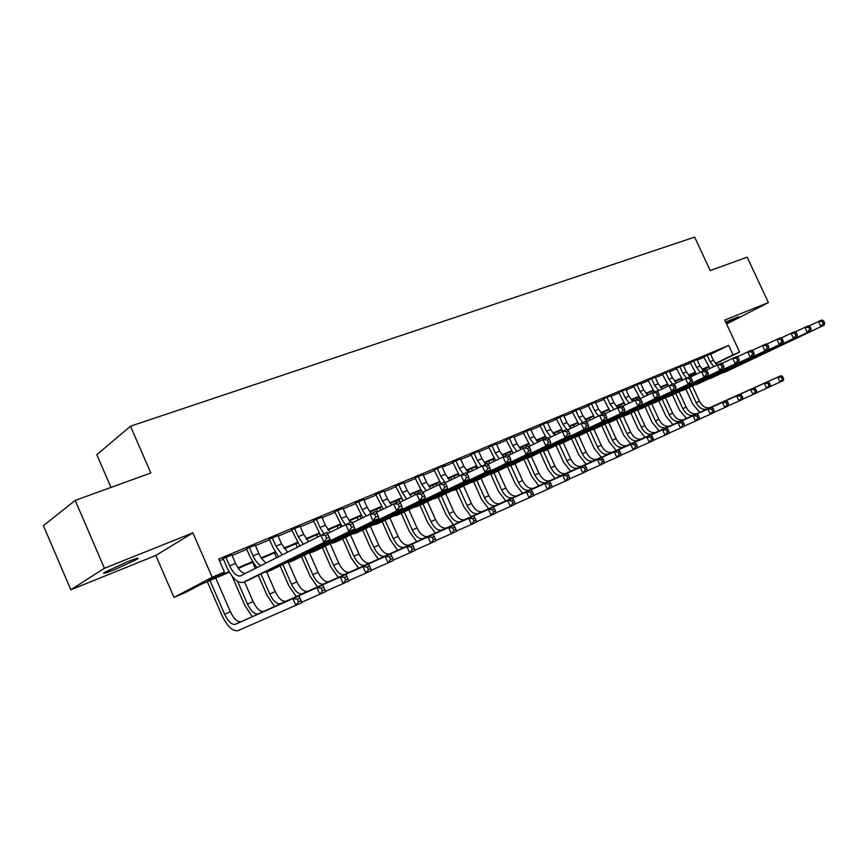 <?xml version="1.0" encoding="UTF-8"?>
<svg xmlns="http://www.w3.org/2000/svg" width="868" height="868" viewBox="0 0 868 868"><rect width="100%" height="100%" fill="white"/><g stroke="black" fill="none" stroke-linecap="round" stroke-linejoin="round"><path stroke-width="1.3" d="M114.934 569.516L137.394 559.079C139.781 557.332 136.319 558.276 127.021 561.932L104.355 572.435C101.936 574.225 105.462 573.26 114.934 569.516M726.147 323.07L738.69 316.711L725.648 321.995M229.412 572.186L200.888 584.392L185.752 592.367L174.001 597.401L212.183 577.231L224.378 572.023L208.19 580.551L229.076 571.611M155.839 555.444L192.891 532.876L104.41 568.28L75.201 500.38L43.4 525.683L70.84 589.784L155.839 555.444L174.001 597.401M110.974 487.425L96.815 454.669L130.504 426.21L694.639 237.105L710.219 270.556L747.153 257.178L768.408 302.585L724.747 320.053L739.634 352.05L715.623 363.692M695.745 373.327L689.561 376.3M104.41 568.28L70.84 589.784M726.592 324.035L768.408 302.585M231.864 554.891L223.119 558.558M255.17 545.115L246.512 548.75M277.912 535.567L269.351 539.158M300.122 526.247L291.637 529.805M321.822 517.144L313.413 520.67M343.012 508.247L334.69 511.74M363.714 499.556L355.479 503.017M383.96 491.06L375.79 494.489M403.739 482.76L395.656 486.156M423.096 474.633L415.088 477.997M449.787 480.416L445.392 474.199L441.91 466.441L445.175 465.064L434.087 470.022M460.539 458.912L452.684 462.221M478.659 451.306L470.879 454.582M496.398 443.852L488.695 447.107M513.769 436.55L506.131 439.783M530.782 429.41L523.209 432.622M547.437 422.412L539.939 425.602M563.755 415.555L556.334 418.723M579.759 408.839L572.392 411.985M595.437 402.253L588.135 405.378M610.801 395.797L603.564 398.9M625.871 389.472L618.7 392.542M640.649 383.265L633.542 386.314M655.145 377.179L648.103 380.206M669.369 371.2L662.382 374.216M683.322 365.341L676.389 368.336M697.015 359.591L690.147 362.564M710.632 354.307L728.686 345.377L218.714 559.046L224.378 572.023M219.485 560.804L223.38 559.166M232.125 555.487L246.772 549.336M255.431 545.701L269.601 539.744M278.172 536.153L291.898 530.381M300.382 526.822L313.663 521.234M322.071 517.708L334.939 512.304M343.261 508.811L355.717 503.57M363.963 500.109L376.039 495.042M384.199 491.613L395.906 486.698M403.989 483.302L415.327 478.539M423.334 475.176L434.325 470.554M442.257 467.223L452.922 462.742M460.778 459.443L471.118 455.103M478.897 451.827L488.923 447.628M496.637 444.383L506.359 440.293M514.008 437.081L523.437 433.121M531.021 429.942L540.167 426.101M547.675 422.944L556.551 419.211M564.005 416.087L572.62 412.474M579.998 409.37L588.352 405.855M595.676 402.785L603.792 399.378M611.039 396.329L618.917 393.02M626.11 389.992L633.759 386.792M640.888 383.786L648.309 380.672M655.383 377.699L662.588 374.672M669.608 371.732L676.606 368.791M683.561 365.862L690.353 363.008M697.254 360.111L703.85 357.345M710.458 353.949L703.644 356.9M192.891 532.876L212.183 577.231M728.686 345.377L733.091 354.849L739.634 352.05M75.201 500.38L150.826 473.006L130.504 426.21M702.462 369.703L703.08 369.399L702.44 369.67M695.301 372.73L688.78 375.519M681.575 378.6L674.859 381.475M667.6 384.589L660.678 387.551M653.365 390.687L646.215 393.746M638.837 396.904L631.47 400.05M624.038 403.24L616.443 406.495M608.945 409.696L601.112 413.049M593.549 416.293L585.466 419.754M577.849 423.009L569.516 426.579M561.835 429.866L553.231 433.555M545.484 436.864L536.608 440.673M528.796 444.015L519.639 447.931M511.762 451.306L502.312 455.353M494.359 458.749L484.604 462.926M476.597 466.355L466.528 470.673M458.445 474.134L448.051 478.583M439.892 482.076L429.161 486.666M420.937 490.192L409.859 494.934M401.559 498.482L390.112 503.386M381.736 506.966L369.92 512.033M361.468 515.646L349.261 520.876M340.733 524.522L328.115 529.925M319.5 533.614L306.469 539.191M297.778 542.912L284.303 548.684M275.536 552.439L261.604 558.395M252.751 562.193L238.342 568.356M689.322 376.072L695.539 373.056M708.787 367.001L702.711 369.952M715.395 363.432L733.091 354.849M237.973 567.813L252.425 561.629M261.225 557.864L275.21 551.885M283.934 548.153L297.453 542.37M306.089 538.67L319.185 533.071M327.735 529.415L340.408 523.99M348.882 520.366L361.142 515.125M369.551 511.534L381.421 506.456M389.743 502.887L401.233 497.972M409.49 494.445L420.622 489.682M428.792 486.189L439.577 481.577M447.682 478.105L458.13 473.635M466.159 470.206L476.282 465.877M484.246 462.47L494.055 458.271M501.943 454.897L511.447 450.828M519.27 447.487L528.482 443.548M536.24 440.228L545.18 436.409M552.862 433.11L561.52 429.41M569.148 426.145L577.545 422.553M585.108 419.32L593.245 415.837M600.754 412.636L608.642 409.251M616.085 406.072L623.745 402.795M631.112 399.649L638.544 396.47M645.857 393.334L653.061 390.253M660.32 387.15L667.308 384.166M674.512 381.085L681.282 378.188M688.433 375.128L695.008 372.318M702.093 369.291L708.472 366.556M707.062 355.207L710.089 361.739L713.8 366.535M710.393 353.808L713.42 360.318L716.99 364.994M709.915 368.412L703.579 356.748M808.781 326.064L821.79 319.999L823.634 320.954L822.289 321.529L823.265 323.59L824.6 323.015L823.634 320.954M824.6 323.015L824.209 325.12L726.462 371.428M824.209 325.12L721.308 373.381M823.265 323.59L820.857 326.574L818.448 321.442L822.289 321.529M699.695 412.343L692.816 404.184L685.872 389.135M681.781 380.292L681.098 378.806M692.414 386.032L699.424 401.179C702.299 406.463 705.868 408.589 710.132 407.548L781.026 375.66L777.706 377.168L781.374 377.32L782.296 379.294L783.62 378.687L782.697 376.712L781.374 377.32M689.159 387.584L696.125 402.665C699.011 407.949 702.581 410.087 706.845 409.056L777.706 377.168L780.017 382.115L770.024 386.564M783.62 378.687L783.327 380.585L780.017 382.115L782.296 379.294M782.697 376.712L781.026 375.66M693.554 360.871L696.603 367.468L700.237 372.242M696.95 359.45L699.999 366.025L703.579 370.734M696.386 374.097L690.082 362.412M795.001 331.988L808.292 325.793L810.115 326.78L808.748 327.366L809.725 329.449L811.092 328.853L810.115 326.78M811.092 328.853L810.723 330.979L713.073 377.265M810.723 330.979L707.843 379.251M809.725 329.449L807.305 332.455L804.864 327.269L808.748 327.366M679.785 366.643L682.866 373.305L686.458 378.079M683.246 365.189L686.328 371.84L690.418 376.994M682.595 379.902L676.324 368.184M780.95 338.043L794.502 331.706L796.314 332.715L794.914 333.323L795.902 335.417L797.301 334.82L796.314 332.715M797.301 334.82L796.954 336.947L699.445 383.211M796.954 336.947L694.118 385.229M795.902 335.417L793.471 338.455L791.019 333.214L794.914 333.323M665.767 372.535L668.87 379.251L672.483 384.079M669.293 371.048L672.385 377.754L676.411 382.896M668.544 385.804L662.306 374.054M766.596 344.216L780.44 337.75L782.231 338.78L780.809 339.399L781.797 341.515L783.218 340.907L782.231 338.78M783.218 340.907L782.914 343.034L685.546 389.276M782.914 343.034L680.132 391.327M781.797 341.515L779.355 344.585L776.871 339.279L780.809 339.399M651.477 378.524L654.602 385.316L658.703 390.578M655.069 377.016L658.194 383.786L662.132 388.907M654.288 391.891L648.027 380.043M751.938 350.531L766.075 343.912L767.855 344.976L766.401 345.594L767.399 347.743L768.853 347.113L767.855 344.976M768.853 347.113L768.571 349.261L671.387 395.461M768.571 349.261L665.875 397.533M767.399 347.743L764.947 350.835L762.44 345.475L766.401 345.594M686.414 418.409L679.503 410.163L672.494 394.951M668.317 385.913L667.893 384.98M679.091 391.815L686.154 407.135C689.051 412.463 692.631 414.622 696.895 413.602L767.67 381.757L764.296 383.298L767.974 383.45L768.907 385.446L770.263 384.828L769.33 382.831L767.974 383.45M675.771 393.399L682.801 408.644C685.698 413.982 689.279 416.152 693.543 415.132L764.296 383.298L766.618 388.289L756.429 392.835M770.263 384.828L769.992 386.737L766.618 388.289L768.907 385.446M769.33 382.831L767.67 381.757M672.874 424.593L665.94 416.249L658.866 400.875M665.517 397.707L672.657 413.201C675.564 418.582 679.145 420.763 683.409 419.754L754.064 387.974L750.614 389.548L754.325 389.71L755.258 391.728L756.636 391.088L755.702 389.081L754.325 389.71M662.132 399.313L669.239 414.73C672.158 420.123 675.738 422.325 679.991 421.316L750.614 389.548L752.968 394.593L742.563 399.226M756.636 391.088L756.408 393.009L752.968 394.593L755.258 391.728M755.702 389.081L754.064 387.974M659.094 430.886L652.139 422.445L644.989 406.897M646.964 393.421L647.68 394.983M651.738 403.804L658.899 419.374C661.828 424.81 665.42 427.023 669.662 426.025L740.176 394.322L736.672 395.927L740.393 396.09L741.348 398.13L742.748 397.479L741.804 395.45L740.393 396.09M648.244 405.345L655.416 420.937C658.356 426.383 661.937 428.608 666.19 427.62L736.672 395.927L739.037 401.016L728.415 405.736M742.748 397.479L742.541 399.399L739.037 401.016L741.348 398.13M741.804 395.45L740.176 394.322M645.054 437.298L638.067 428.759L630.852 413.027M632.848 399.464L633.51 400.897M637.73 410.076L644.881 425.667C647.832 431.157 651.423 433.403 655.665 432.416L726.017 400.788L722.436 402.426L726.19 402.6L727.145 404.662L728.577 404L727.623 401.938L726.19 402.6M634.096 411.475L641.333 427.251C644.295 432.763 647.886 435.02 652.128 434.033L722.436 402.426L724.823 407.569L713.995 412.387M728.577 404L728.404 405.92L724.823 407.569L727.145 404.662M727.623 401.938L726.017 400.788M636.906 384.632L640.052 391.49L644.078 396.741M640.573 383.103L643.72 389.938L647.571 395.038M640.204 398.618L633.466 386.151M736.965 356.965L751.417 350.205L753.174 351.29L751.688 351.931L752.697 354.101L754.183 353.46L753.174 351.29M754.183 353.46L753.934 355.609L656.946 401.765M753.934 355.609L651.347 403.859M752.697 354.101L750.223 357.215L747.695 351.8L751.688 351.931M630.743 443.83L623.734 435.194L616.443 419.277M618.472 405.616L619.101 406.983M623.419 416.401L630.602 432.069C633.575 437.624 637.166 439.902 641.398 438.937L711.576 407.385L707.919 409.056L711.695 409.24L712.661 411.324L714.125 410.651L713.16 408.568L711.695 409.24M619.676 417.736L626.989 433.696C629.962 439.251 633.564 441.552 637.796 440.575L707.919 409.056L710.328 414.264L699.272 419.168M714.125 410.651L713.984 412.571L710.328 414.264L712.661 411.324M713.16 408.568L711.576 407.385M622.052 390.871L625.231 397.794L629.17 403.012M625.795 389.298L628.964 396.209L632.729 401.276M625.318 404.889L618.624 392.369M721.677 363.551L736.444 356.629L738.169 357.746L736.661 358.397L737.681 360.589L739.189 359.938L738.169 357.746M739.189 359.938L738.983 362.097L642.233 408.188M738.983 362.097L636.526 410.314M737.681 360.589L735.196 363.735L732.646 358.256L736.661 358.397M616.171 450.492L609.119 441.747L601.763 425.645M603.824 411.888L604.746 413.895M608.815 422.781L616.052 438.6C619.036 444.21 622.638 446.532 626.859 445.566L696.841 414.123L693.109 415.826L696.906 416.011L697.883 418.116L699.369 417.432L698.404 415.327L696.906 416.011M604.985 424.105L612.374 440.26C615.358 445.87 618.971 448.203 623.181 447.248L693.109 415.826L695.539 421.089L684.244 426.101M699.369 417.432L699.261 419.363L695.539 421.089L697.883 418.116M698.404 415.327L696.841 414.123M606.906 397.219L610.106 404.217L613.958 409.414M610.725 395.624L613.915 402.6L617.593 407.635M610.15 411.269L603.488 398.716M706.053 370.278L721.145 363.193L722.86 364.343L721.308 365.005L722.339 367.229L723.879 366.556L722.86 364.343M723.879 366.556L723.706 368.716L627.217 414.741M723.706 368.716L621.412 416.9M722.339 367.229L719.832 370.397L717.261 364.864L721.308 365.005M601.307 457.284L594.233 448.43L586.801 432.134M588.905 418.278L589.763 420.166M593.918 429.28L601.22 445.262C604.226 450.926 607.839 453.28 612.048 452.336L681.792 420.991L677.984 422.738L681.814 422.933L682.79 425.06L684.32 424.354L683.333 422.239L681.814 422.933M590.001 430.593L597.466 446.944C600.482 452.619 604.085 454.984 608.294 454.051L677.984 422.738L680.436 428.043L668.913 433.165M684.32 424.354L684.244 426.296L680.436 428.043L682.79 425.06M683.333 422.239L681.792 420.991M591.455 403.696L594.688 410.77L598.443 415.924M595.35 402.068L598.573 409.121L602.273 414.21M594.678 417.768L588.048 405.182M690.082 377.157L705.51 369.909L707.203 371.081L705.619 371.764L706.66 373.999L708.245 373.316L707.203 371.081M708.245 373.316L708.104 375.486L611.907 421.425M708.104 375.486L606.005 423.617M706.66 373.999L704.143 377.211L701.55 371.602L705.619 371.764M586.16 464.196L579.054 455.244L571.545 438.741M573.683 424.799L574.475 426.546M578.739 435.899L586.106 452.044C589.133 457.761 592.735 460.159 596.934 459.237L666.44 428.011L662.555 429.79L666.407 429.996L667.394 432.145L668.946 431.429L667.959 429.28L666.407 429.996M569.831 426.448L570.254 427.371M574.811 437.385L582.276 453.758C585.303 459.498 588.916 461.906 593.115 460.984L662.555 429.79L665.018 435.161L653.246 440.38M668.946 431.429L668.903 433.371L665.018 435.161L667.394 432.145M667.959 429.28L666.44 428.011M575.701 410.314L578.956 417.454L582.678 422.629M579.672 408.644L582.916 415.772L587.213 421.414M578.88 424.387L572.305 411.79M673.752 384.188L689.539 376.766L691.199 377.971L689.583 378.665L690.635 380.933L692.252 380.227L691.199 377.971M692.252 380.227L692.154 382.408L596.283 428.249M692.154 382.408L590.273 430.463M690.635 380.933L688.107 384.166L685.492 378.502L689.583 378.665M570.71 471.259L563.582 462.188L555.987 445.479M558.167 431.439L558.894 433.045M563.267 442.658L570.688 458.966C573.737 464.749 577.35 467.179 581.527 466.268L650.761 435.172L646.79 436.984L650.664 437.201L651.662 439.382L653.257 438.644L652.259 436.474L650.664 437.201M554.24 433.121L555.053 434.922M559.328 444.318L566.782 460.713C569.842 466.507 573.455 468.959 577.632 468.047L646.79 436.984L649.286 442.42L637.253 447.747M653.257 438.644L653.246 440.586L649.286 442.42L651.662 439.382M652.259 436.474L650.761 435.172M559.621 417.052L562.909 424.278L566.641 429.508M563.668 415.36L566.945 422.553L571.144 428.174M562.779 431.157L556.236 418.517M657.065 391.37L673.21 383.764L674.848 385.012L673.188 385.717L674.252 388.018L675.901 387.302L674.848 385.012M675.901 387.302L675.846 389.482L580.345 435.204M675.846 389.482L574.225 437.461M674.252 388.018L671.713 391.273L669.065 385.544L673.188 385.717M554.956 478.452L547.795 469.273L540.124 452.358M542.337 438.21L542.999 439.653L547.86 437.559L549.27 439.067L547.328 439.902L548.457 442.398L550.41 441.562L549.27 439.067M547.491 449.548L554.967 466.018C558.037 471.866 561.65 474.34 565.817 473.44L634.747 442.485L630.7 444.34L634.595 444.568L635.604 446.77L637.22 446.022L636.222 443.83L634.595 444.568M538.334 439.924L539.082 441.573M543.498 451.295L550.985 467.809C554.055 473.668 557.679 476.152 561.835 475.263L630.7 444.34L633.206 449.83L620.924 455.277M637.22 446.022L637.264 447.964L633.206 449.83L635.604 446.77M636.222 443.83L634.747 442.485M543.216 423.942L546.525 431.233L550.822 437.005M547.35 422.206L550.648 429.476L554.75 435.074M546.439 438.177L539.842 425.396M639.987 398.727L656.512 390.936L658.118 392.206L656.425 392.933L657.499 395.255L659.192 394.528L658.118 392.206M659.192 394.528L659.17 396.719L564.07 442.311M659.17 396.719L557.842 444.59M657.499 395.255L654.949 398.553L652.28 392.748L656.425 392.933M538.887 485.787L531.704 476.499L523.936 459.356M526.203 445.121L526.865 446.575M531.379 456.557L538.93 473.223C542.012 479.125 545.636 481.642 549.78 480.764L618.396 449.96L614.251 451.859L618.179 452.087L619.188 454.311L620.848 453.552L619.839 451.327L618.179 452.087M522.113 446.868L522.786 448.355M527.31 458.358L534.872 475.046C537.965 480.959 541.578 483.487 545.722 482.619L614.251 451.859L616.79 457.403L604.226 462.969M620.848 453.552L620.924 455.494L616.79 457.403L619.188 454.311M619.839 451.327L618.396 449.96M526.464 430.962L529.805 438.34L533.994 444.08M530.684 429.193L534.015 436.55L538.008 442.105M530.229 445.935L523.111 432.405M622.519 406.246L639.434 398.26L641.018 399.573L639.282 400.322L640.367 402.665L642.092 401.917L641.018 399.573M642.092 401.917L642.125 404.108L547.458 449.559M642.125 404.108L541.122 451.87M640.367 402.665L637.796 405.985L635.105 400.126L639.282 400.322M522.482 493.284L515.277 483.877L507.563 466.789M509.733 452.174L510.699 454.311M514.941 463.696L522.569 480.557C525.683 486.536 529.296 489.085 533.429 488.228L601.687 457.599L597.455 459.53L601.405 459.78L602.425 462.026L604.117 461.244L603.097 458.998L601.405 459.78M505.567 453.953L506.228 455.429M510.807 465.563L518.424 482.424C521.538 488.402 525.162 490.973 529.285 490.116L597.455 459.53L600.016 465.139L587.169 470.825M604.117 461.244L604.236 463.197L600.016 465.139L602.425 462.026M603.097 458.998L601.687 457.599M509.364 438.145L512.728 445.588L516.818 451.295M513.672 436.333L517.035 443.765L520.919 449.277M513.107 453.129L506.033 439.566M604.649 413.949L621.965 405.768L623.517 407.103L621.738 407.873L622.833 410.249L624.602 409.479L623.517 407.103M624.602 409.479L624.678 411.682L530.5 456.959M624.678 411.682L524.044 459.302M622.833 410.249L620.251 413.602L617.528 407.667L621.738 407.873M505.751 500.923L498.514 491.396L490.8 474.275M486.189 464.033L485.516 462.546M492.937 459.367L493.827 461.353M498.167 470.977L505.87 488.055C509.006 494.087 512.619 496.691 516.731 495.856L584.609 465.4L580.28 467.375L584.251 467.635L585.292 469.903L587.018 469.111L585.987 466.843L584.251 467.635M488.684 461.19L489.682 463.404M493.968 472.908L501.65 489.953C504.785 496.008 508.398 498.612 512.5 497.776L580.28 467.375L582.862 473.049L569.723 478.865M587.018 469.111L587.18 471.064L582.862 473.049L585.292 469.903M585.987 466.843L584.609 465.4M491.896 445.468L495.303 452.998L499.274 458.662M496.301 443.624L499.697 451.132L503.483 456.611M495.606 460.474L488.586 446.879M586.356 421.826L604.085 413.439L605.604 414.817L603.792 415.598L604.887 418.007L606.699 417.215L605.604 414.817M606.699 417.215L606.819 419.428L513.183 464.521M606.819 419.428L506.608 466.897M604.887 418.007L602.294 421.392L599.549 415.381L603.792 415.598M488.673 508.724L481.414 499.078L473.635 481.783M469.306 472.138L468.297 469.913M475.783 466.702L476.597 468.525M481.046 478.398L488.836 495.704C491.982 501.802 495.606 504.449 499.697 503.635L567.151 473.375L562.724 475.393L566.728 475.664L567.77 477.964L569.538 477.15L568.497 474.85L566.728 475.664M471.443 468.568L472.366 470.619M476.771 480.416L484.518 497.635C487.675 503.755 491.299 506.413 495.378 505.599L562.724 475.393L565.328 481.143L551.896 487.078M569.538 477.15L569.755 479.103L565.328 481.143L567.77 477.964M568.497 474.85L567.151 473.375M474.058 452.944L477.487 460.561L481.339 466.17M478.561 451.067L481.979 458.662L485.787 464.206M477.736 467.961L470.771 454.344M567.618 429.91L585.781 421.284L587.267 422.705L585.412 423.508L586.518 425.938L588.385 425.136L587.267 422.705M588.385 425.136L588.547 427.349L495.487 472.246M588.547 427.349L491.462 474.004L488.792 474.655M586.518 425.938L583.914 429.356L581.148 423.28L585.412 423.508M471.237 516.688L463.957 506.912L456.112 489.433M451.653 479.483L450.731 477.433M458.282 474.199L459.009 475.827M463.566 485.982L471.443 503.505C474.612 509.679 478.235 512.37 482.293 511.577L549.303 481.534L544.779 483.595L548.804 483.877L549.856 486.199L551.668 485.375L550.616 483.053L548.804 483.877M453.845 476.098L454.691 477.975M459.226 488.076L467.038 505.491C470.217 511.675 473.83 514.377 477.888 513.585L544.779 483.595L547.404 489.411L533.657 495.476M551.668 485.375L551.929 487.328L547.404 489.411L549.856 486.199M550.616 483.053L549.303 481.534M455.841 460.593L459.302 468.297L463.121 473.928M460.431 458.662L463.881 466.344L468.394 472.593M459.476 475.599L452.575 461.971M548.435 438.177L567.054 429.324L568.497 430.788L566.598 431.613L567.715 434.076L569.614 433.251L568.497 430.788M569.614 433.251L569.842 435.465L477.411 480.134M569.842 435.465L473.288 481.935L470.586 482.575M567.715 434.076L565.101 437.526L562.301 431.374L566.598 431.613M453.432 524.814L446.13 514.908L438.221 497.245M433.62 486.97L432.785 485.114M445.718 493.718L453.682 511.48C456.872 517.719 460.496 520.453 464.521 519.682L531.053 489.867L526.42 491.982L530.478 492.275L531.541 494.63L533.386 493.784L532.323 491.429L530.478 492.275M435.877 483.791L436.637 485.472M441.291 495.867L449.179 513.498C452.38 519.758 455.993 522.503 460.029 521.744L526.42 491.982L529.079 497.863L515.006 504.069M533.386 493.784L533.701 495.726L529.079 497.863L531.541 494.63M532.323 491.429L531.053 489.867M437.212 468.405L440.705 476.196L445.338 482.63M440.868 483.487L433.978 469.762M528.786 446.651L542.999 439.653L547.328 439.902M550.41 441.562L550.692 443.776L458.944 488.196M550.692 443.776L454.702 490.051L451.978 490.68M548.457 442.398L545.82 445.881L542.999 439.653M435.259 533.126L427.924 523.089L419.938 505.219M415.197 494.597L414.47 492.959M427.49 501.606L435.541 519.617C438.763 525.932 442.376 528.721 446.38 527.972L512.38 498.406L507.639 500.565L511.719 500.869L512.793 503.256L514.691 502.377L513.617 500.001L511.719 500.869M417.53 491.646L418.224 493.198M422.966 503.809L430.951 521.679C434.174 528.015 437.776 530.815 441.779 530.066L507.639 500.565L510.319 506.511L495.91 512.869M514.691 502.377L515.049 504.33L510.319 506.511L512.793 503.256M513.617 500.001L512.38 498.406M418.181 476.391L421.707 484.268L426.21 490.67M422.976 474.373L426.492 482.239L430.767 488.402M421.913 491.613L414.969 477.736M508.637 455.331L528.211 446L529.578 447.541L527.581 448.409L528.721 450.926L530.717 450.069L529.578 447.541M530.717 450.069L531.064 452.293L440.054 496.442M531.064 452.293L435.714 498.341L432.958 498.948M528.721 450.926L526.073 454.452L523.22 448.138L527.581 448.409M416.683 541.61L409.327 531.433L401.276 513.368M396.448 502.55L395.754 500.966M408.871 509.679L417.02 527.939C420.253 534.33 423.855 537.162 427.837 536.435L493.274 507.129L488.424 509.342L492.536 509.668L493.61 512.077L495.552 511.187L494.467 508.778L492.536 509.668M398.781 499.675L399.844 502.062M404.249 511.925L412.322 530.044C415.566 536.446 419.168 539.299 423.139 538.583L488.424 509.342L491.136 515.364L476.369 521.863M495.552 511.187L495.975 513.129L491.136 515.364L493.61 512.077M494.467 508.778L493.274 507.129M398.716 484.55L402.275 492.525L406.658 498.883M403.631 482.499L407.168 490.442L411.313 496.55M403.088 500.662L395.537 485.885M487.99 464.239L508.073 454.648L509.386 456.232L507.346 457.111L508.496 459.671L510.547 458.792L509.386 456.232M510.547 458.792L510.948 461.016L420.741 504.872M510.948 461.016L416.282 506.814L413.504 507.411M508.496 459.671L505.838 463.23L502.952 456.839L507.346 457.111M397.696 550.279L390.318 539.961L382.18 521.657M377.775 511.729L376.625 509.158M389.841 517.914L398.086 536.435C401.341 542.901 404.944 545.777 408.893 545.082L473.711 516.069L468.753 518.337L472.886 518.663L473.982 521.104L475.968 520.192L474.872 517.751L472.886 518.663M379.631 507.867L380.694 510.265M385.121 520.225L393.291 538.583C396.557 545.071 400.148 547.968 404.087 547.285L468.753 518.337L471.487 524.424L456.373 531.075M475.968 520.192L476.445 522.145L471.487 524.424L473.982 521.104M474.872 517.751L473.711 516.069M378.817 492.905L382.408 500.966L386.651 507.259M383.84 490.8L387.421 498.84L391.414 504.872M383.157 509.017L375.67 494.217M466.821 473.375L487.425 463.501L488.695 465.139L486.601 466.04L487.773 468.633L489.867 467.733L488.695 465.139M489.867 467.733L490.333 469.957L400.994 513.498M490.333 469.957L396.416 515.494L393.616 516.069M487.773 468.633L485.093 472.225L482.185 465.758L486.601 466.04M378.296 559.144L370.896 548.684L362.672 530.109M358.137 519.889L357.084 517.523M370.397 526.323L378.741 545.115C382.018 551.657 385.609 554.598 389.526 553.925L453.693 525.216L448.615 527.538L452.77 527.885L453.877 530.348L455.917 529.415L454.81 526.952L452.77 527.885M360.057 516.254L361.023 518.424M365.569 528.688L373.837 547.317C377.124 553.882 380.716 556.833 384.611 556.171L448.615 527.538L451.371 533.701L435.877 540.514M455.917 529.415L456.449 531.368L451.371 533.701L453.877 530.348M454.81 526.952L453.693 525.216M358.462 501.444L362.086 509.603L366.177 515.82M363.594 499.284L367.207 507.422L371.103 513.422M362.759 517.556L355.359 502.746M445.11 482.738L466.257 472.593L467.483 474.275L465.324 475.197L466.507 477.834L468.655 476.901L467.483 474.275M468.655 476.901L469.197 479.125L380.792 522.319M469.197 479.125L376.094 524.359L373.262 524.912M466.507 477.834L463.827 481.458L460.875 474.894L465.324 475.197M358.473 568.204L351.052 557.592L342.719 538.746M338.053 528.2L337.109 526.073M350.509 534.916L358.961 554.001C362.26 560.62 365.851 563.603 369.725 562.974L433.197 534.579L427.989 536.956L432.177 537.325L433.295 539.82L435.378 538.865L434.26 536.37L432.177 537.325M340.039 524.814L340.896 526.757M345.583 537.346L353.949 556.247C357.258 562.887 360.838 565.893 364.701 565.263L427.989 536.956L430.778 543.205L414.893 550.182M435.378 538.865L435.975 540.807L430.778 543.205L433.295 539.82M434.26 536.37L433.197 534.579M337.641 510.178L341.287 518.435L345.225 524.565M342.893 507.975L346.538 516.21L350.444 522.286M341.884 526.258L334.571 511.469M422.825 492.362L444.546 481.903L445.718 483.65L443.505 484.594L444.698 487.263L446.911 486.308L445.718 483.65M446.911 486.308L447.508 488.532L360.111 531.335M447.508 488.532L355.294 533.44L352.441 533.972M444.698 487.263L442.007 490.919L439.024 484.279L443.505 484.594M338.195 577.47L330.751 566.706L322.321 547.578M317.514 536.684L316.69 534.818M330.187 543.704L338.737 563.072C342.057 569.777 345.638 572.815 349.468 572.218L412.191 544.182L406.864 546.612L411.074 546.992L412.202 549.52L414.329 548.543L413.211 546.015L411.074 546.992M319.815 534.102L320.325 535.252M325.142 546.189L333.605 565.372C336.936 572.099 340.516 575.159 344.336 574.562L406.864 546.612L409.674 552.938L393.388 560.077M414.329 548.543L415.002 550.486L409.674 552.938L412.202 549.52M413.211 546.015L412.191 544.182M316.321 519.118L320.01 527.484L323.938 533.668M321.692 516.861L325.381 525.194L330.144 532.214M320.509 535.155L313.294 520.388M399.953 502.236L422.26 491.472L423.378 493.263L421.121 494.239L422.325 496.93L424.593 495.954L423.378 493.263M424.593 495.954L425.266 498.178L338.954 540.58M425.266 498.178L334.006 542.739L331.12 543.238M422.325 496.93L419.613 500.63L416.607 493.892L421.121 494.239M317.449 586.942L309.995 576.016L301.446 556.605M297.236 547.014L295.804 543.759M309.409 552.732L318.046 572.359C321.399 579.14 324.968 582.244 328.755 581.668L390.665 554.012L385.208 556.507L389.45 556.898L390.589 559.469L392.77 558.46L391.631 555.9L389.45 556.898M304.234 555.227L312.805 574.714C316.158 581.517 319.728 584.631 323.504 584.066L385.208 556.507L388.05 562.909L371.341 570.233M392.77 558.46L393.508 560.392L388.05 562.909L390.589 559.469M391.631 555.9L390.665 554.012M294.502 528.276L298.223 536.739L303.138 544.008M300.002 525.965L303.713 534.406L308.335 541.361M299.71 545.755L291.518 529.523M376.462 512.38L399.399 501.281L400.463 503.125L398.13 504.124L399.356 506.869L401.678 505.86L400.463 503.125M401.678 505.86L402.437 508.084L317.287 550.03M402.437 508.084L312.209 552.254L309.29 552.721M399.356 506.869L396.633 510.601L393.595 503.776L398.13 504.124M296.238 596.641L288.751 585.553L280.104 565.827M276.491 557.582L274.44 552.905M288.371 562.453L296.889 581.853C300.263 588.721 303.822 591.889 307.565 591.347L368.618 564.091L363.008 566.641L367.283 567.054L368.433 569.658L370.669 568.627L369.518 566.034L367.283 567.054M282.838 564.471L291.529 584.262C294.903 591.151 298.462 594.33 302.194 593.799L363.008 566.641L365.884 573.14L348.741 580.638M370.669 568.627L371.482 570.558L365.884 573.14L368.433 569.658M369.518 566.034L368.618 564.091M272.161 537.65L275.916 546.211L282.143 554.706M277.793 535.285L281.547 543.824L287.427 552.015M278.454 556.583L273.094 547.697L269.221 538.876M352.343 522.807L375.931 511.35L376.918 513.259L374.531 514.29L375.768 517.057L378.155 516.026L376.918 513.259M378.155 516.026L378.99 518.261L295.098 559.719M378.99 518.261L289.879 561.997L286.939 562.431M375.768 517.057L373.034 520.843L369.963 513.921L374.531 514.29M249.268 547.252L253.065 555.921C255.3 560.804 257.915 564.005 260.921 565.513M255.04 544.822L258.827 553.469C260.91 558.048 263.384 561.162 266.237 562.811M256.744 567.65L250.288 557.386L246.382 548.457M327.572 533.516L351.822 521.701L352.744 523.664L350.292 524.728L351.54 527.538L353.992 526.475L352.744 523.664M353.992 526.475L354.914 528.699L272.368 569.636M354.914 528.699L267.008 571.979L264.035 572.381M351.54 527.538L348.795 531.357L345.692 524.337L350.292 524.728M225.821 557.082L229.651 565.871C233.08 572.989 236.628 576.352 240.306 575.972L327.041 532.334L330.176 539.429L249.083 579.802M231.734 554.609L235.553 563.365C238.483 569.571 241.684 572.967 245.177 573.542M329.167 537.205L327.909 534.362L325.381 535.447L326.639 538.301L329.167 537.205L330.176 539.429L242.931 582.471C237.409 583.057 232.082 578.001 226.939 567.314L222.989 558.276M326.639 538.301L323.894 542.164L320.748 535.035L325.381 535.447M327.909 534.362L327.041 532.334M274.516 606.558L267.018 595.307L258.252 575.256M255.257 568.399L252.577 562.269M266.726 572.11L275.243 591.575C278.639 598.529 282.187 601.752 285.876 601.253L345.996 574.421L348.893 580.974L325.576 591.303M260.953 573.922L269.753 594.038C273.149 601.014 276.697 604.258 280.375 603.759L345.996 574.421L346.853 576.417L344.553 577.47L345.714 580.106L348.014 579.043L346.853 576.417M345.714 580.106L343.153 583.621L340.256 577.046L344.553 577.47M348.014 579.043L348.893 580.974M252.295 616.714L244.776 605.289L232.06 576.113M238.559 568.258L238.982 569.213M244.483 581.82L253.076 601.513C256.505 608.566 260.031 611.853 263.666 611.387L322.809 585.021L325.728 591.661L301.804 602.24M237.55 581.332L247.456 604.041C250.885 611.105 254.411 614.414 258.035 613.958L322.809 585.021L323.59 587.072L321.236 588.157L322.408 590.826L324.762 589.741L323.59 587.072M322.408 590.826L319.847 594.374L316.918 587.712L321.236 588.157M324.762 589.741L325.728 591.661M209.947 580.518L224.638 614.284C228.089 621.445 231.593 624.819 235.163 624.407L299.015 595.893L301.966 602.62L237.821 630.689C232.45 631.318 227.188 626.251 222.013 615.51L207.289 581.647M215.741 578.034L230.389 611.701C233.839 618.841 237.344 622.193 240.935 621.77L299.015 595.893L299.731 598.009L297.312 599.115L298.494 601.817L300.914 600.71L299.731 598.009M298.494 601.817L295.923 605.408L292.961 598.649L297.312 599.115M300.914 600.71L301.966 602.62M713.42 360.318L710.089 361.739M726.939 371.211L723.619 372.665M699.424 401.179L696.125 402.665M710.415 407.439L707.127 408.936M699.999 366.025L696.603 367.468M713.561 377.048L710.176 378.535M686.328 371.84L682.866 373.305M699.923 383.005L696.472 384.513M672.385 377.754L668.87 379.251M686.024 389.07L682.508 390.611M658.194 383.786L654.602 385.316M671.865 395.255L668.284 396.817M686.154 407.135L682.801 408.644M697.167 413.483L693.814 415.012M672.657 413.201L669.239 414.73M683.68 419.645L680.262 421.197M658.899 419.374L655.416 420.937M669.933 425.917L666.461 427.501M644.881 425.667L641.333 427.251M655.937 432.307L652.4 433.924M643.72 389.938L640.052 391.49M657.423 401.559L653.778 403.153M630.602 432.069L626.989 433.696M641.68 438.817L638.067 440.467M628.964 396.209L625.231 397.794M642.7 407.982L638.978 409.609M616.052 438.6L612.374 440.26M627.141 445.458L623.463 447.139M613.915 402.6L610.106 404.217M627.694 414.535L623.897 416.195M601.22 445.262L597.466 446.944M612.32 452.228L608.566 453.931M598.573 409.121L594.688 410.77M612.374 421.219L608.501 422.911M586.106 452.044L582.276 453.758M597.206 459.118L593.386 460.865M582.916 415.772L578.956 417.454M596.75 428.043L592.801 429.769M570.688 458.966L566.782 460.713M581.799 466.159L577.893 467.939M566.945 422.553L562.909 424.278M580.811 434.998L576.775 436.767M554.967 466.018L550.985 467.809M566.077 473.331L562.106 475.154M550.648 429.476L546.525 431.233M564.536 442.105L560.413 443.906M538.93 473.223L534.872 475.046M550.052 480.655L545.994 482.51M534.015 436.55L529.805 438.34M547.925 449.353L543.715 451.186M522.569 480.557L518.424 482.424M533.69 488.12L529.545 490.008M517.035 443.765L512.728 445.588M530.966 456.763L526.67 458.629M505.87 488.055L501.65 489.953M516.992 495.747L512.771 497.679M499.697 451.132L495.303 452.998M513.639 464.326L509.256 466.235M488.836 495.704L484.518 497.635M499.957 503.527L495.639 505.491M481.979 458.662L477.487 460.561M495.943 472.04L491.462 474.004M471.443 503.505L467.038 505.491M482.554 511.469L478.149 513.476M463.881 466.344L459.302 468.297M477.867 479.939L473.288 481.935M453.682 511.48L449.179 513.498M464.781 519.585L460.279 521.635M445.392 474.199L440.705 476.196M459.389 488L454.702 490.051M435.541 519.617L430.951 521.679M446.629 527.863L442.04 529.968M426.492 482.239L421.707 484.268M440.499 496.246L435.714 498.341M417.02 527.939L412.322 530.044M428.087 536.337L423.389 538.475M407.168 490.442L402.275 492.525M421.186 504.677L416.282 506.814M398.086 536.435L393.291 538.583M409.143 544.985L404.336 547.176M387.421 498.84L382.408 500.966M401.428 513.303L396.416 515.494M378.741 545.115L373.837 547.317M389.775 553.827L384.86 556.073M367.207 507.422L362.086 509.603M381.226 522.124L376.094 524.359M358.961 554.001L353.949 556.247M369.963 562.876L364.951 565.166M346.538 516.21L341.287 518.435M360.546 531.151L355.294 533.44M338.737 563.072L333.605 565.372M349.717 572.12L344.574 574.464M325.381 525.194L320.01 527.484M339.377 540.395L334.006 542.739M318.046 572.359L312.805 574.714M328.994 581.582L323.742 583.98M303.713 534.406L298.223 536.739M317.699 549.856L312.209 552.254M296.889 581.853L291.529 584.262M307.804 591.26L302.422 593.712M281.547 543.824L275.916 546.211M295.511 559.545L289.879 561.997M258.827 553.469L253.065 555.921M272.769 569.462L267.008 571.979M235.553 563.365L229.651 565.871M249.474 579.64L243.561 582.222M275.243 591.575L269.753 594.038M286.104 601.155L280.603 603.672M253.076 601.513L247.456 604.041M263.894 611.3L258.263 613.871M230.389 611.701L224.638 614.284M241.152 621.683L235.38 624.32M137.394 559.079L137.068 558.341M710.132 407.548L706.845 409.056M696.895 413.602L693.543 415.132M683.409 419.754L679.991 421.316M669.662 426.025L666.19 427.62M655.665 432.416L652.128 434.033M641.398 438.937L637.796 440.575M626.859 445.566L623.181 447.248M612.048 452.336L608.294 454.051M596.934 459.237L593.115 460.984M581.527 466.268L577.632 468.047M565.817 473.44L561.835 475.263M549.78 480.764L545.722 482.619M533.429 488.228L529.285 490.116M516.731 495.856L512.5 497.776M499.697 503.635L495.378 505.599M482.293 511.577L477.888 513.585M464.521 519.682L460.029 521.744M446.38 527.972L441.779 530.066M427.837 536.435L423.139 538.583M408.893 545.082L404.087 547.285M389.526 553.925L384.611 556.171M369.725 562.974L364.701 565.263M349.468 572.218L344.336 574.562M328.755 581.668L323.504 584.066M307.565 591.347L302.194 593.799M240.924 575.701L240.306 575.972M285.876 601.253L280.375 603.759M263.666 611.387L258.035 613.958M240.935 621.77L235.163 624.407"/></g></svg>

